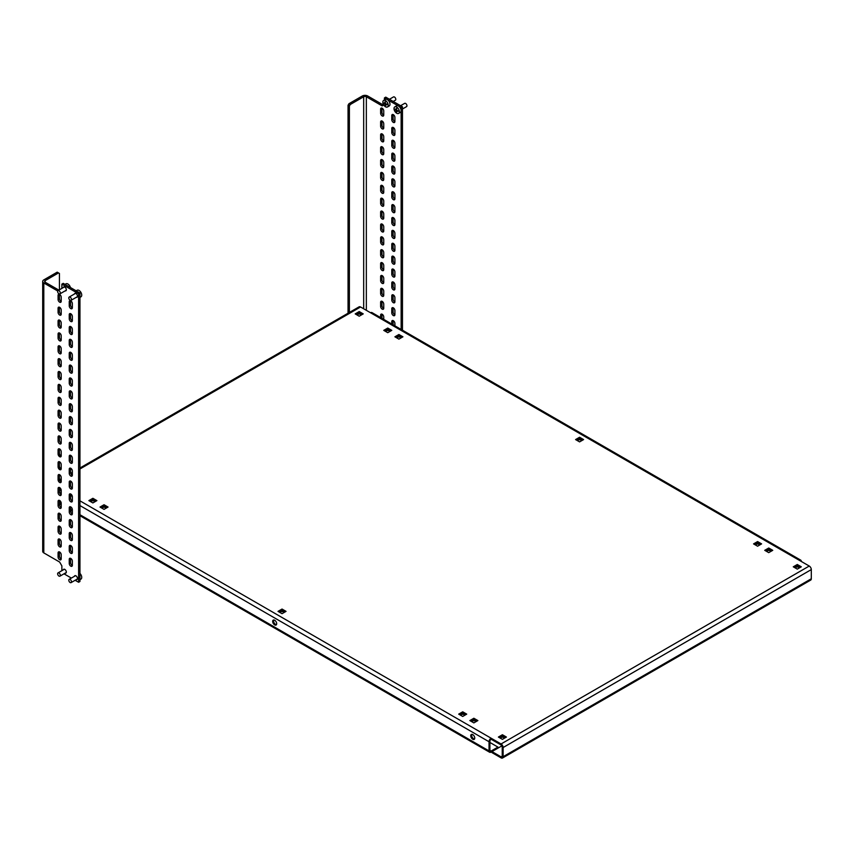 <?xml version="1.0" encoding="UTF-8"?>
<svg xmlns="http://www.w3.org/2000/svg" width="854" height="854" viewBox="0 0 854 854"><rect width="100%" height="100%" fill="white"/><g stroke="black" fill="none" stroke-linecap="round" stroke-linejoin="round"><path stroke-width="1.28" d="M276.461 624.648A2.84 1.644 60 0 1 275.564 624.381A2.84 1.644 60 0 1 273.771 619.983M274.668 624.893A2.84 1.644 60 0 1 272.821 622.385A2.84 1.644 60 0 1 273.248 620.111A2.84 1.644 60 0 1 274.668 620.25A2.84 1.644 60 0 1 276.525 622.758A2.84 1.644 60 0 1 276.088 625.032A2.84 1.644 60 0 1 274.668 624.893M474.536 739.009A2.84 1.644 60 0 1 473.639 738.731A2.84 1.644 60 0 1 471.846 734.333M472.742 739.244A2.84 1.644 60 0 1 470.896 736.746A2.84 1.644 60 0 1 471.323 734.472A2.84 1.644 60 0 1 472.742 734.611A2.84 1.644 60 0 1 474.6 737.109A2.84 1.644 60 0 1 474.162 739.393A2.84 1.644 60 0 1 472.742 739.244M60.314 501.052L60.314 503.401L59.428 502.889M489.918 750.399A1.644 0.95 120 0 0 490.26 751.146A1.644 0.95 120 0 0 491.082 751.072L489.918 750.399L489.918 741.229A1.644 0.95 120 0 1 491.082 739.222L491.082 738.187L501.074 743.962L809.25 566.042L360.548 306.981L79.945 468.985M79.945 514.727L489.032 750.912L489.032 741.742A2.904 1.676 120 0 1 491.082 738.187L79.945 500.828M59.428 490.004L61.21 491.039M59.428 488.979L61.189 489.993M501.074 743.962A2.904 1.676 -120 0 1 503.123 747.517L503.123 756.687L811.3 578.766L811.3 569.597A2.904 1.676 60 0 0 809.25 566.042M491.082 739.222L501.074 744.987A1.644 0.95 -120 0 1 502.237 747.004L502.237 756.174L501.074 756.836A1.644 0.95 -120 0 0 501.896 756.922A1.644 0.95 -120 0 0 502.237 756.174M282.653 609.414L278.906 611.88M388.004 329.217L384.642 330.882M399.533 334.853L395.786 337.319M104.273 505.91L100.911 507.575M579.834 438.422L576.471 440.088M797.529 565.658L794.167 567.323M503.038 735.102L499.291 737.578M462.943 712.983L459.58 714.649M474.482 718.62L470.735 721.086M768.984 549.175L765.622 550.841M757.829 542.738L754.466 544.404M93.118 499.473L89.755 501.138M359.449 312.735L356.086 314.4M282.033 613.684L286.047 611.368L282.033 609.051L278.02 611.368L282.033 613.684M387.759 328.053L383.745 330.37L387.759 332.686L391.772 330.37L387.759 328.053L387.759 329.078M398.914 334.49L394.9 336.807L398.914 339.123L402.928 336.807L398.914 334.49L398.914 335.526M108.052 507.052L104.039 504.735L100.014 507.052L104.039 509.379L108.052 507.052M579.588 441.892L583.602 439.575L579.588 437.259L575.575 439.575L579.588 441.892M793.281 566.81L797.294 569.127L801.308 566.81L797.294 564.494L793.281 566.81M502.408 739.372L506.422 737.055L502.408 734.739L498.394 737.055L502.408 739.372M462.708 716.453L466.722 714.136L462.708 711.82L458.694 714.136L462.708 716.453M473.863 722.89L477.877 720.573L473.863 718.257L469.849 720.573L473.863 722.89M764.725 550.328L768.739 552.645L772.753 550.328L768.739 548.012L764.725 550.328M753.57 543.891L757.583 546.208L761.608 543.891L757.583 541.575L753.57 543.891M96.897 500.615L92.883 498.298L88.869 500.615L92.883 502.931L96.897 500.615M359.214 311.571L355.2 313.888L359.214 316.204L363.228 313.888L359.214 311.571L359.214 312.596M79.945 468.003L359.096 306.842A2.904 1.676 60 0 1 360.548 306.981M811.3 578.766A2.904 1.676 60 0 1 810.702 580.09L502.526 758.01A2.904 1.676 -120 0 0 503.123 756.687M501.074 756.836L491.968 751.584L491.968 752.62L501.074 757.872A2.904 1.676 -120 0 0 502.526 758.01M489.032 750.912A2.904 1.676 120 0 0 489.63 752.246A2.904 1.676 120 0 0 491.082 752.096L501.896 745.852M60.314 502.365L59.428 501.853M60.324 494.018A2.904 1.676 -60 0 1 61.21 491.765M370.54 312.756A2.904 1.676 -60 0 1 371.992 312.607L800.71 560.128A2.904 1.676 120 0 0 799.259 560.267M801.308 561.452A2.904 1.676 120 0 0 800.71 560.128M61.21 504.895L60.912 504.725A2.904 1.676 -60 0 1 60.314 503.401L61.21 503.913M497.946 748.136L497.946 747.101L491.082 751.072M489.918 742.468L497.946 747.101M92.883 499.334L92.883 498.298M757.583 542.6L757.583 541.575M768.739 549.037L768.739 548.012M473.863 719.281L473.863 718.257M462.708 712.844L462.708 711.82M502.408 735.774L502.408 734.739M797.294 565.519L797.294 564.494M579.588 438.283L579.588 437.259M104.039 505.771L104.039 504.735M282.033 610.076L282.033 609.051M381.962 318.361L381.962 314.4A2.21 1.27 60 0 1 381.973 314.165M380.628 317.592L380.628 315.179A2.21 1.27 60 0 1 381.076 314.165A2.21 1.27 60 0 1 382.784 314.752A2.21 1.27 60 0 1 383.745 316.973L383.745 319.396M383.734 308.454A2.21 1.27 60 0 1 381.962 305.647L381.962 301.526A2.21 1.27 60 0 1 381.973 301.291M380.628 306.415L380.628 302.295A2.21 1.27 60 0 1 381.076 301.281A2.21 1.27 60 0 1 382.784 301.878A2.21 1.27 60 0 1 383.745 304.099L383.745 308.219A2.21 1.27 60 0 1 383.286 309.233A2.21 1.27 60 0 1 381.589 308.636A2.21 1.27 60 0 1 380.628 306.415L381.962 305.647M383.734 295.58A2.21 1.27 60 0 1 381.962 292.762L381.962 288.641A2.21 1.27 60 0 1 381.973 288.406M380.628 293.541L380.628 289.421A2.21 1.27 60 0 1 381.076 288.406A2.21 1.27 60 0 1 382.784 288.994A2.21 1.27 60 0 1 383.745 291.225L383.745 295.345A2.21 1.27 60 0 1 383.286 296.349A2.21 1.27 60 0 1 381.589 295.762A2.21 1.27 60 0 1 380.628 293.541L381.962 292.762M383.734 282.695A2.21 1.27 60 0 1 381.962 279.888L381.962 275.767A2.21 1.27 60 0 1 381.973 275.532M380.628 280.656L380.628 276.536A2.21 1.27 60 0 1 381.076 275.532A2.21 1.27 60 0 1 382.784 276.12A2.21 1.27 60 0 1 383.745 278.34L383.745 282.46A2.21 1.27 60 0 1 383.286 283.475A2.21 1.27 60 0 1 381.589 282.887A2.21 1.27 60 0 1 380.628 280.656L381.962 279.888M383.734 269.821A2.21 1.27 60 0 1 381.962 267.014L381.962 262.893A2.21 1.27 60 0 1 381.973 262.658M380.628 267.782L380.628 263.662A2.21 1.27 60 0 1 381.076 262.648A2.21 1.27 60 0 1 382.784 263.245A2.21 1.27 60 0 1 383.745 265.466L383.745 269.586A2.21 1.27 60 0 1 383.286 270.601A2.21 1.27 60 0 1 381.589 270.003A2.21 1.27 60 0 1 380.628 267.782L381.962 267.014M383.734 256.937A2.21 1.27 60 0 1 381.962 254.129L381.962 250.008A2.21 1.27 60 0 1 381.973 249.774M380.628 254.908L380.628 250.788A2.21 1.27 60 0 1 381.076 249.774A2.21 1.27 60 0 1 382.784 250.361A2.21 1.27 60 0 1 383.745 252.581L383.745 256.702A2.21 1.27 60 0 1 383.286 257.716A2.21 1.27 60 0 1 381.589 257.129A2.21 1.27 60 0 1 380.628 254.908L381.962 254.129M383.734 244.063A2.21 1.27 60 0 1 381.962 241.255L381.962 237.134A2.21 1.27 60 0 1 381.973 236.9M380.628 242.024L380.628 237.903A2.21 1.27 60 0 1 381.076 236.889A2.21 1.27 60 0 1 382.784 237.487A2.21 1.27 60 0 1 383.745 239.707L383.745 243.828A2.21 1.27 60 0 1 383.286 244.842A2.21 1.27 60 0 1 381.589 244.244A2.21 1.27 60 0 1 380.628 242.024L381.962 241.255M383.734 231.188A2.21 1.27 60 0 1 381.962 228.37L381.962 224.25A2.21 1.27 60 0 1 381.973 224.026M380.628 229.15L380.628 225.029A2.21 1.27 60 0 1 381.076 224.015A2.21 1.27 60 0 1 382.784 224.613A2.21 1.27 60 0 1 383.745 226.833L383.745 230.954A2.21 1.27 60 0 1 383.286 231.957A2.21 1.27 60 0 1 381.589 231.37A2.21 1.27 60 0 1 380.628 229.15L381.962 228.37M383.734 218.304A2.21 1.27 60 0 1 381.962 215.496L381.962 211.376A2.21 1.27 60 0 1 381.973 211.141M380.628 216.265L380.628 212.144A2.21 1.27 60 0 1 381.076 211.141A2.21 1.27 60 0 1 382.784 211.728A2.21 1.27 60 0 1 383.745 213.948L383.745 218.069A2.21 1.27 60 0 1 383.286 219.083A2.21 1.27 60 0 1 381.589 218.496A2.21 1.27 60 0 1 380.628 216.265L381.962 215.496M383.734 205.43A2.21 1.27 60 0 1 381.962 202.622L381.962 198.502A2.21 1.27 60 0 1 381.973 198.267M380.628 203.391L380.628 199.27A2.21 1.27 60 0 1 381.076 198.256A2.21 1.27 60 0 1 382.784 198.854A2.21 1.27 60 0 1 383.745 201.074L383.745 205.195A2.21 1.27 60 0 1 383.286 206.209A2.21 1.27 60 0 1 381.589 205.611A2.21 1.27 60 0 1 380.628 203.391L381.962 202.622M383.734 192.545A2.21 1.27 60 0 1 381.962 189.737L381.962 185.617A2.21 1.27 60 0 1 381.973 185.382M380.628 190.517L380.628 186.396A2.21 1.27 60 0 1 381.076 185.382A2.21 1.27 60 0 1 382.784 185.969A2.21 1.27 60 0 1 383.745 188.2L383.745 192.321A2.21 1.27 60 0 1 383.286 193.324A2.21 1.27 60 0 1 381.589 192.737A2.21 1.27 60 0 1 380.628 190.517L381.962 189.737M383.734 179.671A2.21 1.27 60 0 1 381.962 176.863L381.962 172.743A2.21 1.27 60 0 1 381.973 172.508M380.628 177.632L380.628 173.511A2.21 1.27 60 0 1 381.076 172.508A2.21 1.27 60 0 1 382.784 173.095A2.21 1.27 60 0 1 383.745 175.316L383.745 179.436A2.21 1.27 60 0 1 383.286 180.45A2.21 1.27 60 0 1 381.589 179.852A2.21 1.27 60 0 1 380.628 177.632L381.962 176.863M383.734 166.797A2.21 1.27 60 0 1 381.962 163.979L381.962 159.858A2.21 1.27 60 0 1 381.973 159.634M380.628 164.758L380.628 160.637A2.21 1.27 60 0 1 381.076 159.623A2.21 1.27 60 0 1 382.784 160.221A2.21 1.27 60 0 1 383.745 162.441L383.745 166.562A2.21 1.27 60 0 1 383.286 167.565A2.21 1.27 60 0 1 381.589 166.978A2.21 1.27 60 0 1 380.628 164.758L381.962 163.979M383.734 153.912A2.21 1.27 60 0 1 381.962 151.105L381.962 146.984A2.21 1.27 60 0 1 381.973 146.749M380.628 151.873L380.628 147.753A2.21 1.27 60 0 1 381.076 146.749A2.21 1.27 60 0 1 382.784 147.336A2.21 1.27 60 0 1 383.745 149.557L383.745 153.677A2.21 1.27 60 0 1 383.286 154.691A2.21 1.27 60 0 1 381.589 154.104A2.21 1.27 60 0 1 380.628 151.873L381.962 151.105M383.734 141.038A2.21 1.27 60 0 1 381.962 138.231L381.962 134.11A2.21 1.27 60 0 1 381.973 133.875M380.628 138.999L380.628 134.879A2.21 1.27 60 0 1 381.076 133.864A2.21 1.27 60 0 1 382.784 134.462A2.21 1.27 60 0 1 383.745 136.683L383.745 140.803A2.21 1.27 60 0 1 383.286 141.817A2.21 1.27 60 0 1 381.589 141.22A2.21 1.27 60 0 1 380.628 138.999L381.962 138.231M393.118 324.808L393.118 320.837A2.21 1.27 60 0 1 393.128 320.602M391.772 324.029L391.772 321.616A2.21 1.27 60 0 1 392.232 320.602A2.21 1.27 60 0 1 393.94 321.189A2.21 1.27 60 0 1 394.9 323.42L394.9 325.833M394.89 314.891A2.21 1.27 60 0 1 393.118 312.084L393.118 307.963A2.21 1.27 60 0 1 393.128 307.728M391.772 312.852L391.772 308.732A2.21 1.27 60 0 1 392.232 307.728A2.21 1.27 60 0 1 393.94 308.315A2.21 1.27 60 0 1 394.9 310.536L394.9 314.656A2.21 1.27 60 0 1 394.441 315.67A2.21 1.27 60 0 1 392.744 315.083A2.21 1.27 60 0 1 391.772 312.852L393.118 312.084M394.89 302.017A2.21 1.27 60 0 1 393.118 299.21L393.118 295.089A2.21 1.27 60 0 1 393.128 294.854M391.772 299.978L391.772 295.858A2.21 1.27 60 0 1 392.232 294.843A2.21 1.27 60 0 1 393.94 295.441A2.21 1.27 60 0 1 394.9 297.662L394.9 301.782A2.21 1.27 60 0 1 394.441 302.796A2.21 1.27 60 0 1 392.744 302.199A2.21 1.27 60 0 1 391.772 299.978L393.118 299.21M394.89 289.132A2.21 1.27 60 0 1 393.118 286.325L393.118 282.204A2.21 1.27 60 0 1 393.128 281.969M391.772 287.104L391.772 282.984A2.21 1.27 60 0 1 392.232 281.969A2.21 1.27 60 0 1 393.94 282.557A2.21 1.27 60 0 1 394.9 284.777L394.9 288.898A2.21 1.27 60 0 1 394.441 289.912A2.21 1.27 60 0 1 392.744 289.325A2.21 1.27 60 0 1 391.772 287.104L393.118 286.325M394.89 276.258A2.21 1.27 60 0 1 393.118 273.451L393.118 269.33A2.21 1.27 60 0 1 393.128 269.095M391.772 274.219L391.772 270.099A2.21 1.27 60 0 1 392.232 269.085A2.21 1.27 60 0 1 393.94 269.683A2.21 1.27 60 0 1 394.9 271.903L394.9 276.023A2.21 1.27 60 0 1 394.441 277.038A2.21 1.27 60 0 1 392.744 276.44A2.21 1.27 60 0 1 391.772 274.219L393.118 273.451M394.89 263.384A2.21 1.27 60 0 1 393.118 260.566L393.118 256.446A2.21 1.27 60 0 1 393.128 256.221M391.772 261.345L391.772 257.225A2.21 1.27 60 0 1 392.232 256.211A2.21 1.27 60 0 1 393.94 256.798A2.21 1.27 60 0 1 394.9 259.029L394.9 263.149A2.21 1.27 60 0 1 394.441 264.153A2.21 1.27 60 0 1 392.744 263.566A2.21 1.27 60 0 1 391.772 261.345L393.118 260.566M394.89 250.5A2.21 1.27 60 0 1 393.118 247.692L393.118 243.571A2.21 1.27 60 0 1 393.128 243.337M391.772 248.461L391.772 244.34A2.21 1.27 60 0 1 392.232 243.337A2.21 1.27 60 0 1 393.94 243.924A2.21 1.27 60 0 1 394.9 246.144L394.9 250.265A2.21 1.27 60 0 1 394.441 251.279A2.21 1.27 60 0 1 392.744 250.692A2.21 1.27 60 0 1 391.772 248.461L393.118 247.692M394.89 237.625A2.21 1.27 60 0 1 393.118 234.818L393.118 230.697A2.21 1.27 60 0 1 393.128 230.463M391.772 235.587L391.772 231.466A2.21 1.27 60 0 1 392.232 230.452A2.21 1.27 60 0 1 393.94 231.05A2.21 1.27 60 0 1 394.9 233.27L394.9 237.391A2.21 1.27 60 0 1 394.441 238.405A2.21 1.27 60 0 1 392.744 237.807A2.21 1.27 60 0 1 391.772 235.587L393.118 234.818M394.89 224.741A2.21 1.27 60 0 1 393.118 221.933L393.118 217.813A2.21 1.27 60 0 1 393.128 217.578M391.772 222.713L391.772 218.592A2.21 1.27 60 0 1 392.232 217.578A2.21 1.27 60 0 1 393.94 218.165A2.21 1.27 60 0 1 394.9 220.385L394.9 224.517A2.21 1.27 60 0 1 394.441 225.52A2.21 1.27 60 0 1 392.744 224.933A2.21 1.27 60 0 1 391.772 222.713L393.118 221.933M394.89 211.867A2.21 1.27 60 0 1 393.118 209.059L393.118 204.939A2.21 1.27 60 0 1 393.128 204.704M391.772 209.828L391.772 205.707A2.21 1.27 60 0 1 392.232 204.693A2.21 1.27 60 0 1 393.94 205.291A2.21 1.27 60 0 1 394.9 207.511L394.9 211.632A2.21 1.27 60 0 1 394.441 212.646A2.21 1.27 60 0 1 392.744 212.048A2.21 1.27 60 0 1 391.772 209.828L393.118 209.059M394.89 198.993A2.21 1.27 60 0 1 393.118 196.174L393.118 192.054A2.21 1.27 60 0 1 393.128 191.83M391.772 196.954L391.772 192.833A2.21 1.27 60 0 1 392.232 191.819A2.21 1.27 60 0 1 393.94 192.417A2.21 1.27 60 0 1 394.9 194.637L394.9 198.758A2.21 1.27 60 0 1 394.441 199.761A2.21 1.27 60 0 1 392.744 199.174A2.21 1.27 60 0 1 391.772 196.954L393.118 196.174M394.89 186.108A2.21 1.27 60 0 1 393.118 183.3L393.118 179.18A2.21 1.27 60 0 1 393.128 178.945M391.772 184.069L391.772 179.948A2.21 1.27 60 0 1 392.232 178.945A2.21 1.27 60 0 1 393.94 179.532A2.21 1.27 60 0 1 394.9 181.753L394.9 185.873A2.21 1.27 60 0 1 394.441 186.887A2.21 1.27 60 0 1 392.744 186.3A2.21 1.27 60 0 1 391.772 184.069L393.118 183.3M394.89 173.234A2.21 1.27 60 0 1 393.118 170.426L393.118 166.306A2.21 1.27 60 0 1 393.128 166.071M391.772 171.195L391.772 167.074A2.21 1.27 60 0 1 392.232 166.06A2.21 1.27 60 0 1 393.94 166.658A2.21 1.27 60 0 1 394.9 168.878L394.9 172.999A2.21 1.27 60 0 1 394.441 174.013A2.21 1.27 60 0 1 392.744 173.415A2.21 1.27 60 0 1 391.772 171.195L393.118 170.426M394.89 160.349A2.21 1.27 60 0 1 393.118 157.542L393.118 153.421A2.21 1.27 60 0 1 393.128 153.186M391.772 158.321L391.772 154.2A2.21 1.27 60 0 1 392.232 153.186A2.21 1.27 60 0 1 393.94 153.773A2.21 1.27 60 0 1 394.9 156.004L394.9 160.125A2.21 1.27 60 0 1 394.441 161.128A2.21 1.27 60 0 1 392.744 160.541A2.21 1.27 60 0 1 391.772 158.321L393.118 157.542M394.89 147.475A2.21 1.27 60 0 1 393.118 144.668L393.118 140.547A2.21 1.27 60 0 1 393.128 140.312M391.772 145.436L391.772 141.316A2.21 1.27 60 0 1 392.232 140.312A2.21 1.27 60 0 1 393.94 140.899A2.21 1.27 60 0 1 394.9 143.12L394.9 147.24A2.21 1.27 60 0 1 394.441 148.254A2.21 1.27 60 0 1 392.744 147.657A2.21 1.27 60 0 1 391.772 145.436L393.118 144.668M384.417 97.922L385.752 97.142L402.48 106.803L401.145 107.572L384.417 97.922L384.417 99.982M348.058 105.255L348.944 103.718L350.289 104.487L349.393 106.035L348.058 105.255L348.058 313.215M348.944 103.718L362.331 95.99A3.79 2.188 180 0 1 367.69 95.99L383.521 105.127M349.393 106.035L349.393 313.418M350.289 104.487L363.676 96.758A1.889 1.089 180 0 1 366.345 96.758L382.186 105.907L383.756 104.999M383.745 127.929A2.21 1.27 60 0 1 383.286 128.933A2.21 1.27 60 0 1 381.589 128.346A2.21 1.27 60 0 1 380.628 126.125L380.628 122.005A2.21 1.27 60 0 1 381.076 120.99A2.21 1.27 60 0 1 382.784 121.578A2.21 1.27 60 0 1 383.745 123.809L383.745 127.929M394.9 134.366A2.21 1.27 60 0 1 394.441 135.37A2.21 1.27 60 0 1 392.744 134.783A2.21 1.27 60 0 1 391.772 132.562L391.772 128.442A2.21 1.27 60 0 1 392.232 127.427A2.21 1.27 60 0 1 393.94 128.025A2.21 1.27 60 0 1 394.9 130.246L394.9 134.366M394.9 121.481A2.21 1.27 60 0 1 394.441 122.496A2.21 1.27 60 0 1 392.744 121.908A2.21 1.27 60 0 1 391.772 119.688L391.772 115.557A2.21 1.27 60 0 1 392.232 114.553A2.21 1.27 60 0 1 393.94 115.141A2.21 1.27 60 0 1 394.9 117.361L394.9 121.481M383.745 115.044A2.21 1.27 60 0 1 383.286 116.059A2.21 1.27 60 0 1 381.589 115.461A2.21 1.27 60 0 1 380.628 113.24L380.628 109.12A2.21 1.27 60 0 1 381.076 108.116A2.21 1.27 60 0 1 382.784 108.704A2.21 1.27 60 0 1 383.745 110.924L383.745 115.044M401.145 107.572L401.145 329.441M402.48 106.803L402.48 330.21M383.734 128.153A2.21 1.27 60 0 1 381.962 125.346L381.962 121.225A2.21 1.27 60 0 1 381.973 120.99M394.89 134.601A2.21 1.27 60 0 1 393.118 131.794L393.118 127.662A2.21 1.27 60 0 1 393.128 127.438M394.89 121.716A2.21 1.27 60 0 1 393.118 118.909L393.118 114.788A2.21 1.27 60 0 1 393.128 114.553M383.734 115.279A2.21 1.27 60 0 1 381.962 112.472L381.962 108.351A2.21 1.27 60 0 1 381.973 108.116M76.305 579.599A2.21 1.27 -120 0 0 77.031 579.546A2.21 1.27 -120 0 0 77.49 578.532A2.21 1.27 -120 0 0 76.529 576.311A2.21 1.27 -120 0 0 74.821 575.713A2.21 1.27 -120 0 0 74.415 576.322M65.15 573.162A2.21 1.27 -120 0 0 65.875 573.098A2.21 1.27 -120 0 0 66.334 572.095A2.21 1.27 -120 0 0 65.374 569.874A2.21 1.27 -120 0 0 63.676 569.276A2.21 1.27 -120 0 0 63.26 569.874M65.15 290.872A2.21 1.27 -120 0 0 65.875 290.808A2.21 1.27 -120 0 0 66.334 289.805A2.21 1.27 -120 0 0 65.374 287.574A2.21 1.27 -120 0 0 63.676 286.987A2.21 1.27 -120 0 0 63.26 287.584M76.305 297.309A2.21 1.27 -120 0 0 77.031 297.256A2.21 1.27 -120 0 0 77.49 296.242A2.21 1.27 -120 0 0 76.529 294.022A2.21 1.27 -120 0 0 74.821 293.424A2.21 1.27 -120 0 0 74.415 294.032M58.083 295.335L58.083 299.455A2.21 1.27 -120 0 0 59.043 301.686A2.21 1.27 -120 0 0 60.751 302.273A2.21 1.27 -120 0 0 61.21 301.259L61.21 297.139A2.21 1.27 -120 0 0 60.239 294.918A2.21 1.27 -120 0 0 58.542 294.331A2.21 1.27 -120 0 0 58.083 295.335L59.428 294.566L59.428 298.686A2.21 1.27 -120 0 0 61.189 301.494M58.083 308.219L58.083 312.34A2.21 1.27 -120 0 0 59.043 314.56A2.21 1.27 -120 0 0 60.751 315.147A2.21 1.27 -120 0 0 61.21 314.144L61.21 310.023A2.21 1.27 -120 0 0 60.239 307.803A2.21 1.27 -120 0 0 58.542 307.205A2.21 1.27 -120 0 0 58.083 308.219L59.428 307.44L59.428 311.561A2.21 1.27 -120 0 0 61.189 314.379M58.083 321.093L58.083 325.214A2.21 1.27 -120 0 0 59.043 327.434A2.21 1.27 -120 0 0 60.751 328.032A2.21 1.27 -120 0 0 61.21 327.018L61.21 322.897A2.21 1.27 -120 0 0 60.239 320.677A2.21 1.27 -120 0 0 58.542 320.079A2.21 1.27 -120 0 0 58.083 321.093L59.428 320.325L59.428 324.445A2.21 1.27 -120 0 0 61.189 327.253M58.083 333.978L58.083 338.099A2.21 1.27 -120 0 0 59.043 340.319A2.21 1.27 -120 0 0 60.751 340.906A2.21 1.27 -120 0 0 61.21 339.903L61.21 335.771A2.21 1.27 -120 0 0 60.239 333.551A2.21 1.27 -120 0 0 58.542 332.964A2.21 1.27 -120 0 0 58.083 333.978L59.428 333.199L59.428 337.319A2.21 1.27 -120 0 0 61.189 340.127M58.083 346.852L58.083 350.973A2.21 1.27 -120 0 0 59.043 353.193A2.21 1.27 -120 0 0 60.751 353.791A2.21 1.27 -120 0 0 61.21 352.777L61.21 348.656A2.21 1.27 -120 0 0 60.239 346.436A2.21 1.27 -120 0 0 58.542 345.838A2.21 1.27 -120 0 0 58.083 346.852L59.428 346.083L59.428 350.204A2.21 1.27 -120 0 0 61.189 353.012M58.083 359.726L58.083 363.847A2.21 1.27 -120 0 0 59.043 366.078A2.21 1.27 -120 0 0 60.751 366.665A2.21 1.27 -120 0 0 61.21 365.651L61.21 361.53A2.21 1.27 -120 0 0 60.239 359.31A2.21 1.27 -120 0 0 58.542 358.723A2.21 1.27 -120 0 0 58.083 359.726L59.428 358.958L59.428 363.078A2.21 1.27 -120 0 0 61.189 365.886M58.083 372.611L58.083 376.731A2.21 1.27 -120 0 0 59.043 378.952A2.21 1.27 -120 0 0 60.751 379.539A2.21 1.27 -120 0 0 61.21 378.536L61.21 374.415A2.21 1.27 -120 0 0 60.239 372.184A2.21 1.27 -120 0 0 58.542 371.597A2.21 1.27 -120 0 0 58.083 372.611L59.428 371.832L59.428 375.952A2.21 1.27 -120 0 0 61.189 378.77M58.083 385.485L58.083 389.605A2.21 1.27 -120 0 0 59.043 391.826A2.21 1.27 -120 0 0 60.751 392.424A2.21 1.27 -120 0 0 61.21 391.41L61.21 387.289A2.21 1.27 -120 0 0 60.239 385.069A2.21 1.27 -120 0 0 58.542 384.471A2.21 1.27 -120 0 0 58.083 385.485L59.428 384.716L59.428 388.837A2.21 1.27 -120 0 0 61.189 391.644M58.083 398.37L58.083 402.49A2.21 1.27 -120 0 0 59.043 404.711A2.21 1.27 -120 0 0 60.751 405.298A2.21 1.27 -120 0 0 61.21 404.284L61.21 400.163A2.21 1.27 -120 0 0 60.239 397.943A2.21 1.27 -120 0 0 58.542 397.356A2.21 1.27 -120 0 0 58.083 398.37L59.428 397.59L59.428 401.711A2.21 1.27 -120 0 0 61.189 404.518M58.083 411.244L58.083 415.364A2.21 1.27 -120 0 0 59.043 417.585A2.21 1.27 -120 0 0 60.751 418.182A2.21 1.27 -120 0 0 61.21 417.168L61.21 413.048A2.21 1.27 -120 0 0 60.239 410.827A2.21 1.27 -120 0 0 58.542 410.23A2.21 1.27 -120 0 0 58.083 411.244L59.428 410.475L59.428 414.596A2.21 1.27 -120 0 0 61.189 417.403M58.083 424.118L58.083 428.238A2.21 1.27 -120 0 0 59.043 430.469A2.21 1.27 -120 0 0 60.751 431.056A2.21 1.27 -120 0 0 61.21 430.042L61.21 425.922A2.21 1.27 -120 0 0 60.239 423.701A2.21 1.27 -120 0 0 58.542 423.114A2.21 1.27 -120 0 0 58.083 424.118L59.428 423.349L59.428 427.47A2.21 1.27 -120 0 0 61.189 430.277M58.083 437.002L58.083 441.123A2.21 1.27 -120 0 0 59.043 443.343A2.21 1.27 -120 0 0 60.751 443.931A2.21 1.27 -120 0 0 61.21 442.927L61.21 438.807A2.21 1.27 -120 0 0 60.239 436.575A2.21 1.27 -120 0 0 58.542 435.988A2.21 1.27 -120 0 0 58.083 437.002L59.428 436.223L59.428 440.344A2.21 1.27 -120 0 0 61.189 443.151M58.083 449.877L58.083 453.997A2.21 1.27 -120 0 0 59.043 456.217A2.21 1.27 -120 0 0 60.751 456.815A2.21 1.27 -120 0 0 61.21 455.801L61.21 451.681A2.21 1.27 -120 0 0 60.239 449.46A2.21 1.27 -120 0 0 58.542 448.862A2.21 1.27 -120 0 0 58.083 449.877L59.428 449.108L59.428 453.228A2.21 1.27 -120 0 0 61.189 456.036M58.083 462.751L58.083 466.882A2.21 1.27 -120 0 0 59.043 469.102A2.21 1.27 -120 0 0 60.751 469.689A2.21 1.27 -120 0 0 61.21 468.675L61.21 464.555A2.21 1.27 -120 0 0 60.239 462.334A2.21 1.27 -120 0 0 58.542 461.747A2.21 1.27 -120 0 0 58.083 462.751L59.428 461.982L59.428 466.103A2.21 1.27 -120 0 0 61.189 468.91M58.083 475.635L58.083 479.756A2.21 1.27 -120 0 0 59.043 481.976A2.21 1.27 -120 0 0 60.751 482.563A2.21 1.27 -120 0 0 61.21 481.56L61.21 477.439A2.21 1.27 -120 0 0 60.239 475.219A2.21 1.27 -120 0 0 58.542 474.621A2.21 1.27 -120 0 0 58.083 475.635L59.428 474.856L59.428 478.987A2.21 1.27 -120 0 0 61.189 481.795M58.083 488.509L58.083 492.63A2.21 1.27 -120 0 0 59.043 494.85A2.21 1.27 -120 0 0 60.751 495.448A2.21 1.27 -120 0 0 61.21 494.434L61.21 490.313A2.21 1.27 -120 0 0 60.239 488.093A2.21 1.27 -120 0 0 58.542 487.506A2.21 1.27 -120 0 0 58.083 488.509L59.428 487.741L59.428 491.861A2.21 1.27 -120 0 0 61.189 494.669M58.083 501.394L58.083 505.515A2.21 1.27 -120 0 0 59.043 507.735A2.21 1.27 -120 0 0 60.751 508.322A2.21 1.27 -120 0 0 61.21 507.319L61.21 503.198A2.21 1.27 -120 0 0 60.239 500.967A2.21 1.27 -120 0 0 58.542 500.38A2.21 1.27 -120 0 0 58.083 501.394L59.428 500.615L59.428 504.735A2.21 1.27 -120 0 0 61.189 507.543M58.083 514.268L58.083 518.389A2.21 1.27 -120 0 0 59.043 520.609A2.21 1.27 -120 0 0 60.751 521.207A2.21 1.27 -120 0 0 61.21 520.193L61.21 516.072A2.21 1.27 -120 0 0 60.239 513.852A2.21 1.27 -120 0 0 58.542 513.254A2.21 1.27 -120 0 0 58.083 514.268L59.428 513.5L59.428 517.62A2.21 1.27 -120 0 0 61.189 520.428M58.083 527.142L58.083 531.263A2.21 1.27 -120 0 0 59.043 533.494A2.21 1.27 -120 0 0 60.751 534.081A2.21 1.27 -120 0 0 61.21 533.067L61.21 528.946A2.21 1.27 -120 0 0 60.239 526.726A2.21 1.27 -120 0 0 58.542 526.139A2.21 1.27 -120 0 0 58.083 527.142L59.428 526.374L59.428 530.494A2.21 1.27 -120 0 0 61.189 533.302M69.238 301.782L69.238 305.903A2.21 1.27 -120 0 0 70.199 308.123A2.21 1.27 -120 0 0 71.907 308.71A2.21 1.27 -120 0 0 72.355 307.707L72.355 303.576A2.21 1.27 -120 0 0 71.394 301.355A2.21 1.27 -120 0 0 69.697 300.768A2.21 1.27 -120 0 0 69.238 301.782L70.572 301.003L70.572 305.124A2.21 1.27 -120 0 0 72.344 307.931M69.238 314.656L69.238 318.777A2.21 1.27 -120 0 0 70.199 320.997A2.21 1.27 -120 0 0 71.907 321.595A2.21 1.27 -120 0 0 72.355 320.581L72.355 316.46A2.21 1.27 -120 0 0 71.394 314.24A2.21 1.27 -120 0 0 69.697 313.642A2.21 1.27 -120 0 0 69.238 314.656L70.572 313.888L70.572 318.008A2.21 1.27 -120 0 0 72.344 320.816M69.238 327.53L69.238 331.651A2.21 1.27 -120 0 0 70.199 333.882A2.21 1.27 -120 0 0 71.907 334.469A2.21 1.27 -120 0 0 72.355 333.455L72.355 329.334A2.21 1.27 -120 0 0 71.394 327.114A2.21 1.27 -120 0 0 69.697 326.527A2.21 1.27 -120 0 0 69.238 327.53L70.572 326.762L70.572 330.882A2.21 1.27 -120 0 0 72.344 333.69M69.238 340.415L69.238 344.536A2.21 1.27 -120 0 0 70.199 346.756A2.21 1.27 -120 0 0 71.907 347.343A2.21 1.27 -120 0 0 72.355 346.34L72.355 342.219A2.21 1.27 -120 0 0 71.394 339.988A2.21 1.27 -120 0 0 69.697 339.401A2.21 1.27 -120 0 0 69.238 340.415L70.572 339.636L70.572 343.756A2.21 1.27 -120 0 0 72.344 346.575M69.238 353.289L69.238 357.41A2.21 1.27 -120 0 0 70.199 359.63A2.21 1.27 -120 0 0 71.907 360.228A2.21 1.27 -120 0 0 72.355 359.214L72.355 355.093A2.21 1.27 -120 0 0 71.394 352.873A2.21 1.27 -120 0 0 69.697 352.275A2.21 1.27 -120 0 0 69.238 353.289L70.572 352.521L70.572 356.641A2.21 1.27 -120 0 0 72.344 359.449M69.238 366.174L69.238 370.294A2.21 1.27 -120 0 0 70.199 372.515A2.21 1.27 -120 0 0 71.907 373.102A2.21 1.27 -120 0 0 72.355 372.088L72.355 367.967A2.21 1.27 -120 0 0 71.394 365.747A2.21 1.27 -120 0 0 69.697 365.16A2.21 1.27 -120 0 0 69.238 366.174L70.572 365.395L70.572 369.515A2.21 1.27 -120 0 0 72.344 372.323M69.238 379.048L69.238 383.168A2.21 1.27 -120 0 0 70.199 385.389A2.21 1.27 -120 0 0 71.907 385.987A2.21 1.27 -120 0 0 72.355 384.973L72.355 380.852A2.21 1.27 -120 0 0 71.394 378.632A2.21 1.27 -120 0 0 69.697 378.034A2.21 1.27 -120 0 0 69.238 379.048L70.572 378.279L70.572 382.4A2.21 1.27 -120 0 0 72.344 385.207M69.238 391.922L69.238 396.042A2.21 1.27 -120 0 0 70.199 398.274A2.21 1.27 -120 0 0 71.907 398.861A2.21 1.27 -120 0 0 72.355 397.847L72.355 393.726A2.21 1.27 -120 0 0 71.394 391.506A2.21 1.27 -120 0 0 69.697 390.918A2.21 1.27 -120 0 0 69.238 391.922L70.572 391.153L70.572 395.274A2.21 1.27 -120 0 0 72.344 398.081M69.238 404.807L69.238 408.927A2.21 1.27 -120 0 0 70.199 411.148A2.21 1.27 -120 0 0 71.907 411.735A2.21 1.27 -120 0 0 72.355 410.731L72.355 406.611A2.21 1.27 -120 0 0 71.394 404.38A2.21 1.27 -120 0 0 69.697 403.793A2.21 1.27 -120 0 0 69.238 404.807L70.572 404.027L70.572 408.148A2.21 1.27 -120 0 0 72.344 410.966M69.238 417.681L69.238 421.801A2.21 1.27 -120 0 0 70.199 424.022A2.21 1.27 -120 0 0 71.907 424.619A2.21 1.27 -120 0 0 72.355 423.605L72.355 419.485A2.21 1.27 -120 0 0 71.394 417.264A2.21 1.27 -120 0 0 69.697 416.667A2.21 1.27 -120 0 0 69.238 417.681L70.572 416.912L70.572 421.033A2.21 1.27 -120 0 0 72.344 423.84M69.238 430.555L69.238 434.686A2.21 1.27 -120 0 0 70.199 436.906A2.21 1.27 -120 0 0 71.907 437.494A2.21 1.27 -120 0 0 72.355 436.479L72.355 432.359A2.21 1.27 -120 0 0 71.394 430.138A2.21 1.27 -120 0 0 69.697 429.551A2.21 1.27 -120 0 0 69.238 430.555L70.572 429.786L70.572 433.907A2.21 1.27 -120 0 0 72.344 436.714M69.238 443.439L69.238 447.56A2.21 1.27 -120 0 0 70.199 449.78A2.21 1.27 -120 0 0 71.907 450.378A2.21 1.27 -120 0 0 72.355 449.364L72.355 445.244A2.21 1.27 -120 0 0 71.394 443.023A2.21 1.27 -120 0 0 69.697 442.425A2.21 1.27 -120 0 0 69.238 443.439L70.572 442.671L70.572 446.791A2.21 1.27 -120 0 0 72.344 449.599M69.238 456.314L69.238 460.434A2.21 1.27 -120 0 0 70.199 462.654A2.21 1.27 -120 0 0 71.907 463.252A2.21 1.27 -120 0 0 72.355 462.238L72.355 458.118A2.21 1.27 -120 0 0 71.394 455.897A2.21 1.27 -120 0 0 69.697 455.31A2.21 1.27 -120 0 0 69.238 456.314L70.572 455.545L70.572 459.665A2.21 1.27 -120 0 0 72.344 462.473M69.238 469.198L69.238 473.319A2.21 1.27 -120 0 0 70.199 475.539A2.21 1.27 -120 0 0 71.907 476.126A2.21 1.27 -120 0 0 72.355 475.123L72.355 471.002A2.21 1.27 -120 0 0 71.394 468.771A2.21 1.27 -120 0 0 69.697 468.184A2.21 1.27 -120 0 0 69.238 469.198L70.572 468.419L70.572 472.54A2.21 1.27 -120 0 0 72.344 475.347M69.238 482.072L69.238 486.193A2.21 1.27 -120 0 0 70.199 488.413A2.21 1.27 -120 0 0 71.907 489.011A2.21 1.27 -120 0 0 72.355 487.997L72.355 483.876A2.21 1.27 -120 0 0 71.394 481.656A2.21 1.27 -120 0 0 69.697 481.058A2.21 1.27 -120 0 0 69.238 482.072L70.572 481.304L70.572 485.424A2.21 1.27 -120 0 0 72.344 488.232M69.238 494.946L69.238 499.067A2.21 1.27 -120 0 0 70.199 501.298A2.21 1.27 -120 0 0 71.907 501.885A2.21 1.27 -120 0 0 72.355 500.871L72.355 496.75A2.21 1.27 -120 0 0 71.394 494.53A2.21 1.27 -120 0 0 69.697 493.943A2.21 1.27 -120 0 0 69.238 494.946L70.572 494.178L70.572 498.298A2.21 1.27 -120 0 0 72.344 501.106M69.238 507.831L69.238 511.952A2.21 1.27 -120 0 0 70.199 514.172A2.21 1.27 -120 0 0 71.907 514.759A2.21 1.27 -120 0 0 72.355 513.756L72.355 509.635A2.21 1.27 -120 0 0 71.394 507.415A2.21 1.27 -120 0 0 69.697 506.817A2.21 1.27 -120 0 0 69.238 507.831L70.572 507.052L70.572 511.172A2.21 1.27 -120 0 0 72.344 513.991M69.238 520.705L69.238 524.826A2.21 1.27 -120 0 0 70.199 527.046A2.21 1.27 -120 0 0 71.907 527.644A2.21 1.27 -120 0 0 72.355 526.63L72.355 522.509A2.21 1.27 -120 0 0 71.394 520.289A2.21 1.27 -120 0 0 69.697 519.702A2.21 1.27 -120 0 0 69.238 520.705L70.572 519.937L70.572 524.057A2.21 1.27 -120 0 0 72.344 526.865M69.238 533.59L69.238 537.71A2.21 1.27 -120 0 0 70.199 539.931A2.21 1.27 -120 0 0 71.907 540.518A2.21 1.27 -120 0 0 72.355 539.514L72.355 535.394A2.21 1.27 -120 0 0 71.394 533.163A2.21 1.27 -120 0 0 69.697 532.576A2.21 1.27 -120 0 0 69.238 533.59L70.572 532.811L70.572 536.931A2.21 1.27 -120 0 0 72.344 539.739M75.141 580.272L78.611 582.268L79.945 581.489L79.945 293.018L63.217 283.357L61.872 284.136L78.611 293.797L79.945 293.018M71.362 578.083L63.997 573.824M59.428 289.805L59.428 273.451L57.197 272.159L43.81 279.888A3.79 2.188 180 0 0 42.7 281.436A3.79 2.188 180 0 0 43.81 282.973L57.72 291M59.428 480.834L59.428 478.987L58.083 479.756M59.428 469.433L59.428 466.103L58.083 466.882M59.428 456.559L59.428 453.228L58.083 453.997M58.873 290.125L45.145 282.204A1.889 1.089 180 0 1 44.589 281.436A1.889 1.089 180 0 1 45.145 280.656L58.531 272.928M59.438 539.023A2.21 1.27 -120 0 0 59.428 539.248L59.428 543.368A2.21 1.27 -120 0 0 61.189 546.186M70.594 545.46A2.21 1.27 -120 0 0 70.572 545.695L70.572 549.816A2.21 1.27 -120 0 0 72.344 552.623M70.594 558.335A2.21 1.27 -120 0 0 70.572 558.569L70.572 562.69A2.21 1.27 -120 0 0 72.344 565.497M59.438 551.897A2.21 1.27 -120 0 0 59.428 552.132L59.428 556.253A2.21 1.27 -120 0 0 61.189 559.06M78.611 582.268L78.611 293.797M58.083 540.027L58.083 544.147A2.21 1.27 -120 0 0 59.043 546.368A2.21 1.27 -120 0 0 60.751 546.955A2.21 1.27 -120 0 0 61.21 545.952L61.21 541.831A2.21 1.27 -120 0 0 60.239 539.611A2.21 1.27 -120 0 0 58.542 539.013A2.21 1.27 -120 0 0 58.083 540.027L59.428 539.248M69.238 546.464L69.238 550.584A2.21 1.27 -120 0 0 70.199 552.805A2.21 1.27 -120 0 0 71.907 553.403A2.21 1.27 -120 0 0 72.355 552.389L72.355 548.268A2.21 1.27 -120 0 0 71.394 546.048A2.21 1.27 -120 0 0 69.697 545.45A2.21 1.27 -120 0 0 69.238 546.464L70.572 545.695M69.238 559.338L69.238 563.459A2.21 1.27 -120 0 0 70.199 565.69A2.21 1.27 -120 0 0 71.907 566.277A2.21 1.27 -120 0 0 72.355 565.263L72.355 561.142A2.21 1.27 -120 0 0 71.394 558.922A2.21 1.27 -120 0 0 69.697 558.335A2.21 1.27 -120 0 0 69.238 559.338L70.572 558.569M58.083 552.901L58.083 557.021A2.21 1.27 -120 0 0 59.043 559.242A2.21 1.27 -120 0 0 60.751 559.84A2.21 1.27 -120 0 0 61.21 558.826L61.21 554.705A2.21 1.27 -120 0 0 60.239 552.485A2.21 1.27 -120 0 0 58.542 551.897A2.21 1.27 -120 0 0 58.083 552.901L59.428 552.132M61.872 288.385L61.872 284.136M61.872 570.675L61.872 565.914L59.641 562.049L43.81 552.901L43.81 282.973M42.7 281.436L42.7 551.353A3.79 2.188 0 0 0 43.81 552.901M402.48 108.992L406.547 106.643A1.889 1.089 -120 0 0 406.846 105.127A1.889 1.089 -120 0 0 405.607 103.451A1.889 1.089 -120 0 0 404.657 103.366L400.59 105.715M398.572 113.433L400.355 112.397A3.79 2.188 -120 0 0 400.942 109.365A3.79 2.188 -120 0 0 398.466 106.035A3.79 2.188 -120 0 0 396.576 105.843L394.794 106.878A3.79 2.188 -120 0 0 394.004 108.607A3.79 2.188 -120 0 0 396.683 113.24A3.79 2.188 -120 0 0 398.572 113.433A3.79 2.188 -120 0 0 399.362 111.703A3.79 2.188 -120 0 0 396.683 107.06A3.79 2.188 -120 0 0 394.794 106.878M398.017 111.137A18.991 10.963 120 0 0 398.017 111.394A19.119 11.038 180 0 1 396.64 110.689A19.119 11.038 120 0 0 396.726 112.141A18.991 10.963 180 0 1 396.277 111.885A19.119 11.038 -60 0 1 396.192 110.433A19.119 11.038 180 0 1 394.986 109.643A18.991 10.963 -60 0 1 394.986 109.387A18.991 10.963 -60 0 1 394.986 109.12A19.119 11.038 0 0 0 396.192 109.92A19.119 11.038 -60 0 1 396.277 108.373A18.991 10.963 0 0 0 396.726 108.639A19.119 11.038 120 0 0 396.64 110.177A19.119 11.038 0 0 0 398.017 110.871A18.991 10.963 120 0 0 398.017 111.137M393.224 101.455L395.402 100.206A1.889 1.089 -120 0 0 395.648 98.552A1.889 1.089 -120 0 0 394.238 96.918A1.889 1.089 -120 0 0 393.502 96.918L389.435 99.277M387.428 106.996L389.21 105.96A3.79 2.188 -120 0 0 389.702 102.651A3.79 2.188 -120 0 0 386.894 99.384A3.79 2.188 -120 0 0 385.421 99.406L383.638 100.43A3.79 2.188 -120 0 0 382.891 102.683A3.79 2.188 -120 0 0 385.955 107.006A3.79 2.188 -120 0 0 387.428 106.996A3.79 2.188 -120 0 0 388.175 104.754A3.79 2.188 -120 0 0 385.111 100.42A3.79 2.188 -120 0 0 383.638 100.43M386.841 104.401A18.991 12.564 111.4 0 0 386.883 104.679A19.119 9.148 172.7 0 1 385.517 104.231A19.119 12.65 111.4 0 0 385.816 105.768A18.991 9.084 172.7 0 1 385.367 105.597A19.119 12.65 -68.6 0 1 385.079 104.06A19.119 9.148 172.7 0 1 383.884 103.505A18.991 12.564 -68.6 0 1 383.852 103.227A18.991 12.564 -68.6 0 1 383.82 102.96A19.119 9.148 -7.3 0 0 385.015 103.505A19.119 12.65 -68.6 0 1 384.887 101.861A18.991 9.084 -7.3 0 0 385.325 102.032A19.119 12.65 111.4 0 0 385.453 103.676A19.119 9.148 -7.3 0 0 386.809 104.135A18.991 12.564 111.4 0 0 386.841 104.401M385.079 104.06L385.624 103.74M385.517 104.231L386.083 103.9M68.875 297.438A1.889 1.089 60 0 1 69.185 297.053A1.889 1.089 60 0 1 70.85 297.8A1.889 1.089 60 0 1 71.384 299.946A1.889 1.089 60 0 1 71.074 300.33A1.889 1.089 60 0 1 69.409 299.573A1.889 1.089 60 0 1 68.875 297.438M75.376 291.289A3.79 2.188 60 0 1 79.155 293.477M76.155 290.84L77.159 290.253A3.79 2.188 60 0 1 79.966 291.161A3.79 2.188 60 0 1 81.568 296.05A3.79 2.188 60 0 1 80.949 296.818L79.945 297.395M57.816 290.808A1.889 1.089 60 0 1 58.029 290.606A1.889 1.089 60 0 1 59.791 291.492A1.889 1.089 60 0 1 60.132 293.691A1.889 1.089 60 0 1 59.919 293.883A1.889 1.089 60 0 1 58.157 293.007A1.889 1.089 60 0 1 57.816 290.808M65.011 284.393L66.004 283.816A3.79 2.188 60 0 1 69.238 285.193A3.79 2.188 60 0 1 70.423 287.52M69.099 579.396A1.889 1.089 60 0 1 69.185 579.343A1.889 1.089 60 0 1 71.031 580.357A1.889 1.089 60 0 1 71.16 582.567A1.889 1.089 60 0 1 71.074 582.62A1.889 1.089 60 0 1 69.227 581.595A1.889 1.089 60 0 1 69.099 579.396M79.945 573.429A3.79 2.188 60 0 1 80.767 574.454A3.79 2.188 60 0 1 81.098 579.001A3.79 2.188 60 0 1 80.949 579.108A3.79 2.188 60 0 1 80.767 579.183M58.115 572.863A1.889 1.089 60 0 1 59.961 574.059A1.889 1.089 60 0 1 59.919 576.172A1.889 1.089 60 0 1 59.833 576.215A1.889 1.089 60 0 1 57.987 575.009A1.889 1.089 60 0 1 58.029 572.895A1.889 1.089 60 0 1 58.115 572.863M397.025 338.035A1.889 1.089 180 0 1 397.58 337.319A1.889 1.089 180 0 1 399.597 337.074A1.889 1.089 180 0 1 400.804 338.035M399.138 335.697L401.999 337.351M399.298 335.376L402.191 337.052L402.437 336.519M385.869 331.598A1.889 1.089 180 0 1 386.424 330.882A1.889 1.089 180 0 1 388.442 330.637A1.889 1.089 180 0 1 389.648 331.598M390.844 330.904L387.983 329.26L388.378 328.406M388.143 328.939L391.036 330.615L391.281 330.082M357.324 315.115A1.889 1.089 180 0 1 357.869 314.4A1.889 1.089 180 0 1 359.886 314.144A1.889 1.089 180 0 1 361.103 315.115M362.288 314.421L359.427 312.777L359.833 311.923M359.587 312.457L362.491 314.133L362.726 313.599M90.994 501.842A1.889 1.089 180 0 1 91.538 501.127A1.889 1.089 180 0 1 93.556 500.882A1.889 1.089 180 0 1 94.773 501.842M95.968 501.159L93.107 499.505L93.502 498.661M93.257 499.184L96.16 500.86L96.406 500.337M102.138 508.279A1.889 1.089 180 0 1 102.693 507.564A1.889 1.089 180 0 1 104.711 507.319A1.889 1.089 180 0 1 105.928 508.279M107.113 507.596L104.252 505.942L104.658 505.098M104.412 505.632L107.316 507.297L107.551 506.774M280.144 612.596A1.889 1.089 180 0 1 280.699 611.88A1.889 1.089 180 0 1 282.717 611.635A1.889 1.089 180 0 1 283.923 612.596M282.258 610.258L285.119 611.902M282.407 609.937L285.311 611.613L285.556 611.08M577.699 440.803A1.889 1.089 180 0 1 578.254 440.088A1.889 1.089 180 0 1 580.272 439.842A1.889 1.089 180 0 1 581.478 440.803M582.674 440.109L579.813 438.465L580.208 437.622M579.973 438.145L582.866 439.821L583.111 439.287M755.694 545.119A1.889 1.089 180 0 1 756.249 544.393A1.889 1.089 180 0 1 758.267 544.147A1.889 1.089 180 0 1 759.484 545.119M760.668 544.425L757.808 542.77L758.213 541.927M757.968 542.461L760.871 544.137L761.106 543.603M460.818 715.364A1.889 1.089 180 0 1 461.373 714.649A1.889 1.089 180 0 1 463.391 714.403A1.889 1.089 180 0 1 464.597 715.364M465.793 714.67L462.932 713.026L463.327 712.172M463.092 712.706L465.985 714.382L466.231 713.848M471.974 721.801A1.889 1.089 180 0 1 472.518 721.086A1.889 1.089 180 0 1 474.536 720.84A1.889 1.089 180 0 1 475.753 721.801M474.087 719.463L476.948 721.118M474.237 719.143L477.14 720.819L477.386 720.285M500.519 738.283A1.889 1.089 180 0 1 501.074 737.568A1.889 1.089 180 0 1 503.091 737.322A1.889 1.089 180 0 1 504.298 738.283M502.632 735.945L505.493 737.6M502.792 735.625L505.696 737.301L505.931 736.778M795.405 568.038A1.889 1.089 180 0 1 795.949 567.323A1.889 1.089 180 0 1 797.967 567.077A1.889 1.089 180 0 1 799.184 568.038M800.379 567.344L797.519 565.7L797.914 564.846M797.668 565.38L800.572 567.056L800.817 566.522M766.849 551.556A1.889 1.089 180 0 1 767.404 550.841A1.889 1.089 180 0 1 769.422 550.584A1.889 1.089 180 0 1 770.628 551.556M771.824 550.862L768.963 549.218L769.358 548.364M769.123 548.898L772.016 550.574L772.262 550.04M70.572 509.326L72.355 510.35M79.945 505.568L489.032 741.742M60.314 490.516L59.428 491.039M503.123 747.517L811.3 569.597M72.355 473.372L71.053 474.119M61.21 479.809L59.897 480.556M70.572 495.416L72.334 496.43M59.897 493.441L60.517 493.078M380.628 315.179L381.962 314.4M380.628 302.295L381.962 301.526M380.628 289.421L381.962 288.641M380.628 276.536L381.962 275.767M380.628 263.662L381.962 262.893M380.628 250.788L381.962 250.008M380.628 237.903L381.962 237.134M380.628 225.029L381.962 224.25M380.628 212.144L381.962 211.376M380.628 199.27L381.962 198.502M380.628 186.396L381.962 185.617M380.628 173.511L381.962 172.743M380.628 160.637L381.962 159.858M380.628 147.753L381.962 146.984M380.628 134.879L381.962 134.11M391.772 321.616L393.118 320.837M391.772 308.732L393.118 307.963M391.772 295.858L393.118 295.089M391.772 282.984L393.118 282.204M391.772 270.099L393.118 269.33M391.772 257.225L393.118 256.446M391.772 244.34L393.118 243.571M391.772 231.466L393.118 230.697M391.772 218.592L393.118 217.813M391.772 205.707L393.118 204.939M391.772 192.833L393.118 192.054M391.772 179.948L393.118 179.18M391.772 167.074L393.118 166.306M391.772 154.2L393.118 153.421M391.772 141.316L393.118 140.547M363.676 96.758L363.676 308.785M366.345 96.758L366.345 310.333M380.628 113.24L381.962 112.472M380.628 109.12L381.962 108.351M391.772 119.688L393.118 118.909M391.772 115.557L393.118 114.788M391.772 132.562L393.118 131.794M391.772 128.442L393.118 127.662M380.628 126.125L381.962 125.346M380.628 122.005L381.962 121.225M59.428 298.686L58.083 299.455M59.428 311.561L58.083 312.34M59.428 324.445L58.083 325.214M59.428 337.319L58.083 338.099M59.428 350.204L58.083 350.973M59.428 363.078L58.083 363.847M59.428 375.952L58.083 376.731M59.428 388.837L58.083 389.605M59.428 401.711L58.083 402.49M59.428 414.596L58.083 415.364M59.428 427.47L58.083 428.238M59.428 440.344L58.083 441.123M59.428 491.861L58.083 492.63M59.428 504.735L58.083 505.515M59.428 517.62L58.083 518.389M59.428 530.494L58.083 531.263M70.572 305.124L69.238 305.903M70.572 318.008L69.238 318.777M70.572 330.882L69.238 331.651M70.572 343.756L69.238 344.536M70.572 356.641L69.238 357.41M70.572 369.515L69.238 370.294M70.572 382.4L69.238 383.168M70.572 395.274L69.238 396.042M70.572 408.148L69.238 408.927M70.572 421.033L69.238 421.801M70.572 433.907L69.238 434.686M70.572 446.791L69.238 447.56M70.572 459.665L69.238 460.434M70.572 472.54L69.238 473.319M70.572 485.424L69.238 486.193M70.572 498.298L69.238 499.067M70.572 511.172L69.238 511.952M70.572 524.057L69.238 524.826M70.572 536.931L69.238 537.71M45.145 282.204L45.145 280.656M59.428 556.253L58.083 557.021M70.572 562.69L69.238 563.459M70.572 549.816L69.238 550.584M59.428 543.368L58.083 544.147M59.556 479.777L61.21 478.827M70.711 473.34L72.355 472.39M489.63 752.246L79.945 515.709M72.355 511.332L70.572 510.308M69.185 297.053L75.547 293.37M71.074 300.33L77.447 296.648M58.029 290.606L64.402 286.933M59.919 293.883L66.292 290.211M69.185 579.343L75.547 575.66M79.945 579.685L80.949 579.108M71.074 582.62L77.447 578.937M59.919 576.172L66.292 572.5M58.029 572.895L64.402 569.223M401.85 337.437L399.128 335.857M390.694 330.989L387.972 329.42M362.149 314.507L359.427 312.938M95.819 501.245L93.097 499.675M106.963 507.682L104.252 506.112M284.969 611.987L282.247 610.418M582.524 440.194L579.802 438.625M760.519 544.51L757.797 542.941M462.921 713.186L465.643 714.755M476.799 721.203L474.077 719.623M505.344 737.685L502.622 736.116M800.23 567.43L797.508 565.86M771.674 550.947L768.952 549.378"/></g></svg>
